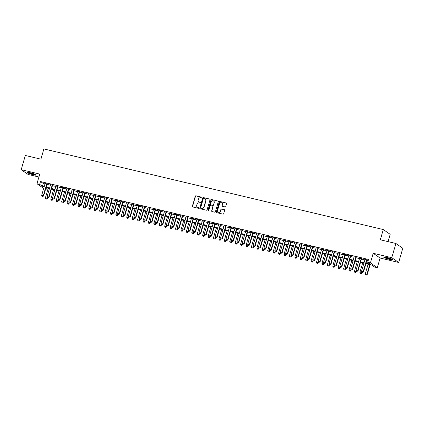<?xml version="1.0" encoding="UTF-8"?>
<svg xmlns="http://www.w3.org/2000/svg" width="424" height="424" viewBox="0 0 424 424"><rect width="100%" height="100%" fill="white"/><g stroke="black" fill="none" stroke-linecap="round" stroke-linejoin="round"><path stroke-width="0.64" d="M201.882 197.632A0.408 0.382 -55.4 0 0 201.623 197.149L195.968 195.809A0.583 0.541 -55.4 0 0 195.273 196.238L192.358 206.276A0.583 0.541 -55.4 0 0 192.729 206.96L198.379 208.306A0.408 0.382 -55.4 0 0 198.729 207.575A0.408 0.382 -55.4 0 0 198.607 207.522L197.876 207.352A1.876 1.733 -55.4 0 1 196.694 205.163L196.937 204.326A1.876 1.733 -55.4 0 1 199.158 202.942L199.889 203.117A0.408 0.382 -55.4 0 0 200.234 202.391A0.408 0.382 -55.4 0 0 200.117 202.338L199.381 202.163A1.876 1.733 -55.4 0 1 198.199 199.974L198.443 199.137A1.876 1.733 -55.4 0 1 200.663 197.759L201.395 197.934A0.408 0.382 -55.4 0 0 201.882 197.632M201.824 197.282A0.408 0.382 -55.4 0 0 201.808 197.282L196.153 195.936A0.583 0.541 -55.4 0 0 195.459 196.37L192.544 206.409A0.583 0.541 -55.4 0 0 192.655 206.939M198.607 207.522L198.792 207.654A0.408 0.382 -55.4 0 0 198.792 207.654L197.876 207.352M200.117 202.338L200.303 202.465A0.408 0.382 -55.4 0 0 200.303 202.465L199.381 202.163M386.725 257.394A4.653 0.599 -163.8 0 0 383.709 257.098A4.653 0.599 -163.8 0 0 389.63 259.398A4.653 0.599 -163.8 0 0 392.645 259.695A4.653 0.599 -163.8 0 0 386.725 257.394M30.242 172.727A4.653 0.599 -163.8 0 0 27.226 172.43A4.653 0.599 -163.8 0 0 33.146 174.73A4.653 0.599 -163.8 0 0 36.162 175.027A4.653 0.599 -163.8 0 0 30.242 172.727M225.08 206.928A0.583 0.541 -55.4 0 0 225.775 206.493L226.591 203.679A0.583 0.541 -55.4 0 0 226.22 202.995L219.945 201.501A0.583 0.541 -55.4 0 0 219.25 201.935L216.33 211.974A0.583 0.541 -55.4 0 0 216.701 212.657L222.982 214.147A0.583 0.541 -55.4 0 0 223.676 213.717L224.667 210.315A0.583 0.541 -55.4 0 0 224.296 209.631L221.609 208.99A0.583 0.541 -55.4 0 0 220.915 209.424L220.422 211.11A1.569 1.447 -55.4 0 1 218.111 212.058A1.569 1.447 -55.4 0 1 217.576 210.431L219.494 203.827A1.569 1.447 -55.4 0 1 221.81 202.873A1.569 1.447 -55.4 0 1 222.34 204.501L222.022 205.603A0.583 0.541 -55.4 0 0 222.393 206.287L225.08 206.928M395.91 243.487L402.8 248.247L398.671 262.451L391.781 257.691L395.91 243.487L380.317 239.783L383.291 229.559L43.884 148.946L40.916 159.175L25.329 155.47L21.2 169.674L39.771 174.084L36.962 183.746L39.676 184.387L40.497 181.546L368.52 259.451L367.693 262.292L370.406 262.938L377.296 267.698L374.588 267.051L371.795 265.122L365.901 263.723M391.781 257.691L373.21 253.282L370.406 262.938M210.039 199.746A0.583 0.541 -55.4 0 0 209.673 199.063L203.393 197.573A0.583 0.541 -55.4 0 0 202.698 198.003L199.784 208.041A0.583 0.541 -55.4 0 0 200.149 208.725L206.43 210.214A0.583 0.541 -55.4 0 0 207.124 209.785L210.039 199.746M211.666 199.534L217.947 201.029A0.583 0.541 -55.4 0 1 218.318 201.713L215.403 211.751A0.583 0.541 -55.4 0 1 214.708 212.18L212.021 211.544A0.583 0.541 -55.4 0 1 211.65 210.861L212.832 206.79A0.583 0.541 -55.4 0 0 212.461 206.106L210.68 205.682A0.583 0.541 -55.4 0 0 209.986 206.112L208.751 210.352A0.408 0.382 -55.4 0 1 208.147 210.601A0.408 0.382 -55.4 0 1 208.009 210.172L210.972 199.969A0.583 0.541 -55.4 0 1 211.666 199.534L217.947 201.029M21.2 169.674L28.09 174.434L38.923 177.004M47.122 183.942L45.119 183.465M52.544 185.23L50.541 184.753M57.966 186.518L55.963 186.041M63.388 187.806L61.385 187.328M68.81 189.093L66.806 188.616M74.232 190.381L72.228 189.904M79.654 191.669L77.65 191.192M85.076 192.957L83.072 192.48M90.498 194.245L88.494 193.768M95.919 195.533L93.916 195.056M101.341 196.821L99.338 196.344M106.763 198.109L104.76 197.632M112.185 199.397L110.182 198.92M117.607 200.684L115.604 200.208M123.029 201.972L121.026 201.495M128.451 203.26L126.447 202.783M133.873 204.548L131.869 204.071M139.295 205.836L137.291 205.359M144.717 207.124L142.713 206.647M150.138 208.412L148.135 207.935M155.56 209.695L153.557 209.223M160.982 210.982L158.979 210.511M166.404 212.27L164.401 211.799M171.826 213.558L169.823 213.087M177.248 214.846L175.244 214.374M182.67 216.134L180.666 215.662M188.092 217.422L186.088 216.945M193.514 218.71L191.51 218.233M198.936 219.998L196.932 219.521M204.357 221.286L202.354 220.809M209.779 222.573L207.776 222.097M215.201 223.861L213.198 223.384M220.623 225.149L218.62 224.672M226.045 226.437L224.042 225.96M231.462 227.725L229.464 227.248M236.883 229.013L234.885 228.536M242.305 230.301L240.307 229.824M247.727 231.589L245.724 231.112M253.149 232.877L251.146 232.4M258.571 234.165L256.568 233.688M263.993 235.453L261.99 234.976M269.415 236.74L267.412 236.263M274.837 238.028L272.833 237.551M280.259 239.316L278.255 238.839M285.681 240.604L283.677 240.127M291.103 241.892L289.099 241.415M296.524 243.18L294.521 242.703M301.946 244.463L299.943 243.991M307.368 245.75L305.365 245.279M312.79 247.038L310.787 246.567M318.212 248.326L316.209 247.855M323.634 249.614L321.631 249.142M329.056 250.902L327.052 250.43M334.478 252.19L332.474 251.713M339.9 253.478L337.896 253.001M345.322 254.766L343.318 254.289M350.743 256.054L348.74 255.577M356.165 257.341L354.162 256.865M361.587 258.629L359.584 258.152M40.497 181.546L43.296 183.475L44.997 183.883M47 184.355L50.419 185.171M52.422 185.643L55.841 186.459M57.844 186.931L61.263 187.747M63.266 188.219L66.685 189.03M68.688 189.507L72.107 190.318M74.11 190.795L77.528 191.606M79.532 192.083L82.95 192.894M84.954 193.371L88.372 194.181M90.376 194.658L93.794 195.469M95.797 195.946L99.216 196.757M101.219 197.234L104.638 198.045M106.641 198.522L110.06 199.333M112.063 199.81L115.482 200.621M117.485 201.098L120.904 201.909M122.907 202.386L126.326 203.197M128.329 203.674L131.747 204.485M133.751 204.962L137.169 205.773M139.173 206.25L142.591 207.06M144.595 207.537L148.013 208.348M150.017 208.825L153.435 209.636M155.438 210.113L158.857 210.924M160.86 211.401L164.279 212.212M166.282 212.689L169.701 213.5M171.704 213.977L175.123 214.788M177.126 215.265L180.544 216.076M182.548 216.547L185.966 217.364M187.97 217.835L191.388 218.652M193.392 219.123L196.81 219.939M198.814 220.411L202.232 221.227M204.236 221.699L207.654 222.515M209.657 222.987L213.076 223.798M215.079 224.275L218.498 225.086M220.501 225.563L223.92 226.374M225.923 226.851L229.342 227.662M231.345 228.138L234.763 228.949M236.767 229.426L240.185 230.237M242.189 230.714L245.607 231.525M247.611 232.002L251.029 232.813M253.033 233.29L256.451 234.101M258.454 234.578L261.873 235.389M263.876 235.866L267.295 236.677M269.298 237.154L272.717 237.965M274.72 238.442L278.139 239.253M280.142 239.73L283.561 240.541M285.564 241.018L288.983 241.828M290.986 242.305L294.404 243.116M296.408 243.593L299.826 244.404M301.83 244.881L305.248 245.692M307.252 246.169L310.67 246.98M312.674 247.457L316.092 248.268M318.095 248.745L321.514 249.556M323.512 250.033L326.936 250.844M328.934 251.315L332.358 252.132M334.356 252.603L337.774 253.419M339.778 253.891L343.196 254.707M345.2 255.179L348.618 255.995M350.621 256.467L354.04 257.283M356.043 257.755L359.462 258.571M361.465 259.043L364.884 259.854M366.887 260.331L368.175 260.638M367.009 259.917L365.006 259.44M388.061 241.622L390.186 234.318L383.291 229.559M373.21 253.282L380.105 258.041L398.671 262.451M380.105 258.041L377.296 267.698M46.91 187.964L46.566 189.146L45.67 188.934M366.066 263.172L370.486 264.221L367.693 262.292M39.676 184.387L42.469 186.316L44.175 186.724M46.179 187.196L49.597 188.012M51.601 188.484L55.019 189.3M57.023 189.772L60.441 190.588M62.445 191.06L65.863 191.871M67.867 192.348L71.285 193.159M73.288 193.636L76.707 194.446M78.71 194.923L82.129 195.734M84.132 196.211L87.551 197.022M89.549 197.499L92.973 198.31M94.971 198.787L98.395 199.598M100.393 200.075L103.811 200.886M105.815 201.363L109.233 202.174M111.236 202.651L114.655 203.462M116.658 203.939L120.077 204.75M122.08 205.227L125.499 206.038M127.502 206.514L130.921 207.325M132.924 207.802L136.343 208.613M138.346 209.09L141.764 209.901M143.768 210.378L147.186 211.189M149.19 211.666L152.608 212.477M154.612 212.954L158.03 213.765M160.034 214.242L163.452 215.053M165.455 215.53L168.874 216.341M170.877 216.818L174.296 217.629M176.299 218.106L179.718 218.917M181.721 219.388L185.14 220.204M187.143 220.676L190.562 221.492M192.565 221.964L195.983 222.78M197.987 223.252L201.405 224.068M203.409 224.54L206.827 225.356M208.831 225.828L212.249 226.639M214.252 227.116L217.671 227.927M219.674 228.404L223.093 229.214M225.096 229.691L228.515 230.502M230.518 230.979L233.937 231.79M235.94 232.267L239.359 233.078M241.362 233.555L244.781 234.366M246.784 234.843L250.202 235.654M252.206 236.131L255.624 236.942M257.628 237.419L261.046 238.23M263.05 238.707L266.468 239.518M268.471 239.995L271.89 240.806M273.893 241.282L277.312 242.093M279.315 242.57L282.734 243.381M284.737 243.858L288.156 244.669M290.159 245.146L293.578 245.957M295.581 246.434L299 247.245M301.003 247.722L304.421 248.533M306.425 249.01L309.843 249.821M311.847 250.298L315.265 251.109M317.269 251.586L320.687 252.397M322.691 252.874L326.109 253.685M328.112 254.156L331.531 254.972M333.534 255.444L336.953 256.26M338.956 256.732L342.375 257.548M344.378 258.02L347.797 258.836M349.8 259.308L353.219 260.124M355.222 260.596L358.64 261.407M360.644 261.884L364.062 262.695M43.688 188.388L36.962 183.746M45.771 188.595L46.566 189.146M363.898 263.251L360.48 262.435M358.476 261.963L355.058 261.152M353.054 260.675L349.636 259.864M347.632 259.387L344.214 258.576M342.21 258.099L338.792 257.288M336.789 256.812L333.37 256.001M331.372 255.524L327.948 254.713M325.95 254.236L322.526 253.425M320.528 252.948L317.11 252.137M315.106 251.66L311.688 250.849M309.684 250.372L306.266 249.561M304.262 249.084L300.844 248.273M298.841 247.796L295.422 246.985M293.419 246.508L290 245.697M287.997 245.22L284.578 244.41M282.575 243.933L279.156 243.122M277.153 242.645L273.734 241.834M271.731 241.357L268.312 240.546M266.309 240.069L262.891 239.258M260.887 238.781L257.469 237.97M255.465 237.493L252.047 236.682M250.043 236.205L246.625 235.394M244.622 234.923L241.203 234.106M239.2 233.635L235.781 232.818M233.778 232.347L230.359 231.531M228.356 231.059L224.937 230.243M222.934 229.771L219.515 228.955M217.512 228.483L214.094 227.667M212.09 227.195L208.672 226.384M206.668 225.907L203.25 225.096M201.246 224.619L197.828 223.808M195.824 223.331L192.406 222.521M190.403 222.043L186.984 221.233M184.981 220.756L181.562 219.945M179.559 219.468L176.14 218.657M174.137 218.18L170.718 217.369M168.715 216.892L165.296 216.081M163.293 215.604L159.874 214.793M157.871 214.316L154.453 213.505M152.449 213.028L149.031 212.217M147.027 211.74L143.609 210.929M141.605 210.452L138.187 209.642M136.184 209.165L132.765 208.354M130.762 207.877L127.343 207.066M125.34 206.589L121.921 205.778M119.918 205.301L116.499 204.49M114.496 204.013L111.077 203.202M109.074 202.725L105.656 201.914M103.652 201.437L100.234 200.626M98.23 200.154L94.812 199.338M92.808 198.867L89.39 198.05M87.386 197.579L83.968 196.763M81.965 196.291L78.546 195.475M76.543 195.003L73.124 194.187M71.121 193.715L67.702 192.899M65.699 192.427L62.28 191.616M60.277 191.139L56.858 190.328M54.855 189.851L51.437 189.04M49.433 188.563L46.015 187.752M43.296 183.475L42.469 186.316M198.93 201.983A1.876 1.733 -55.4 0 0 199.572 202.29M197.425 207.166A1.876 1.733 -55.4 0 0 198.061 207.479M209.928 199.211A0.583 0.541 -55.4 0 0 209.859 199.19L203.578 197.701A0.583 0.541 -55.4 0 0 202.884 198.13L199.969 208.168A0.583 0.541 -55.4 0 0 200.08 208.703M203.748 198.49A0.408 0.382 -55.4 0 0 203.266 198.792L200.706 207.606A0.408 0.382 -55.4 0 0 200.965 208.083L201.734 208.269A1.876 1.733 -55.4 0 0 203.955 206.886L205.704 200.865A1.876 1.733 -55.4 0 0 204.522 198.676L203.748 198.49M205.158 198.983A1.876 1.733 -55.4 0 1 205.894 200.992L204.14 207.013A1.876 1.733 -55.4 0 1 201.919 208.396L201.151 208.211M212.716 206.255A0.583 0.541 -55.4 0 1 213.018 206.917L211.836 210.988A0.583 0.541 -55.4 0 0 211.947 211.523M211.852 199.667A0.583 0.541 -55.4 0 0 211.157 200.096L208.195 210.304A0.408 0.382 -55.4 0 0 208.253 210.649M214.056 202.566A1.569 1.447 -55.4 0 0 213.526 200.939A1.569 1.447 -55.4 0 0 211.21 201.888L210.537 204.214A0.583 0.541 -55.4 0 0 210.903 204.898L212.689 205.322A0.583 0.541 -55.4 0 0 213.383 204.893L214.247 202.693A1.569 1.447 -55.4 0 0 213.617 201.008M214.247 202.693L213.569 205.02A0.583 0.541 -55.4 0 1 212.875 205.454L211.094 205.031M221.9 202.942A1.569 1.447 -55.4 0 1 222.531 204.628L222.208 205.73A0.583 0.541 -55.4 0 0 222.324 206.265M218.206 212.122A1.569 1.447 -55.4 0 0 220.607 211.237L220.422 211.11M224.55 209.779A0.583 0.541 -55.4 0 0 224.482 209.758L221.794 209.122A0.583 0.541 -55.4 0 0 221.1 209.551L220.607 211.237M226.48 203.144A0.583 0.541 -55.4 0 0 226.411 203.123L220.13 201.633A0.583 0.541 -55.4 0 0 219.436 202.062L216.516 212.101A0.583 0.541 -55.4 0 0 216.632 212.636M48.198 188.267L45.395 197.913L47.022 198.299L47.318 197.271M46.539 199.042L45.728 198.845L46.598 199.079L47.022 198.299L47.355 198.533L47.62 197.632M45.395 197.913L45.728 198.845M46.598 199.079L47.355 198.533M42.003 196.275L42.872 196.508L42.003 196.275L41.669 195.342L45.177 183.269M46.804 183.656L43.296 195.729L43.63 195.962L42.872 196.508M47.181 183.746L43.63 195.962M41.669 195.342L43.296 195.729L42.813 196.466M35.505 174.492A4.028 0.519 16.2 0 1 33.083 174.142A4.028 0.519 16.2 0 1 28.069 172.329M29.039 172.473A3.731 0.477 -163.8 0 0 33.072 173.792A3.731 0.477 -163.8 0 0 34.609 174.089M27.671 172.308A4.622 0.594 -163.8 0 0 33.268 174.269A4.622 0.594 -163.8 0 0 35.849 174.683M391.988 259.159A4.028 0.519 16.2 0 1 385.771 257.622A4.028 0.519 16.2 0 1 384.552 256.997M385.527 257.135A3.731 0.477 -163.8 0 0 386.041 257.363A3.731 0.477 -163.8 0 0 391.092 258.757M384.16 256.976A4.622 0.594 -163.8 0 0 385.395 257.575A4.622 0.594 -163.8 0 0 392.333 259.35M53.62 189.554L50.816 199.201L52.444 199.587L52.74 198.559M51.961 200.329L51.15 200.133L52.02 200.367L52.444 199.587L52.777 199.821L53.042 198.92M50.816 199.201L51.15 200.133M52.02 200.367L52.777 199.821M59.042 190.842L56.238 200.488L57.865 200.875L58.162 199.847M57.383 201.617L56.572 201.421L57.441 201.654L57.865 200.875L58.199 201.108L58.464 200.208M56.238 200.488L56.572 201.421M57.441 201.654L58.199 201.108M64.464 192.13L61.66 201.776L63.287 202.163L63.584 201.135M62.805 202.9L61.994 202.709L62.863 202.942L63.287 202.163L63.621 202.396L63.886 201.495M61.66 201.776L61.994 202.709M62.863 202.942L63.621 202.396M69.886 193.418L67.082 203.064L68.709 203.451L69.006 202.423M68.227 204.188L67.416 203.997L68.285 204.23L68.709 203.451L69.043 203.684L69.308 202.783M67.082 203.064L67.416 203.997M68.285 204.23L69.043 203.684M47.424 197.563L48.294 197.791L47.424 197.563L47.09 196.63L50.599 184.557M52.226 184.944L48.718 197.017L49.052 197.25L48.294 197.791M52.602 185.034L49.052 197.25M47.09 196.63L48.718 197.017L48.235 197.754M52.846 198.851L53.715 199.079L52.846 198.851L52.512 197.918L56.021 185.845M57.648 186.231L54.14 198.305L54.473 198.533L53.715 199.079M58.024 186.322L54.473 198.533M52.512 197.918L54.14 198.305L53.657 199.042M58.268 200.139L59.137 200.367L58.268 200.139L57.934 199.206L61.443 187.132M63.07 187.519L59.561 199.593L59.895 199.821L59.137 200.367M63.446 187.609L59.895 199.821M57.934 199.206L59.561 199.593L59.079 200.329M63.69 201.427L64.559 201.654L63.69 201.427L63.356 200.494L66.865 188.42M68.492 188.807L64.983 200.881L65.317 201.108L64.559 201.654M68.868 188.897L65.317 201.108M63.356 200.494L64.983 200.881L64.501 201.617M75.308 194.706L72.504 204.352L74.131 204.739L74.428 203.711M73.649 205.476L72.838 205.285L73.707 205.518L74.131 204.739L74.465 204.972L74.73 204.071M72.504 204.352L72.838 205.285M73.707 205.518L74.465 204.972M69.112 202.714L69.981 202.942L69.112 202.714L68.778 201.782L72.287 189.708M73.914 190.095L70.405 202.168L70.739 202.396L69.981 202.942M74.29 190.185L70.739 202.396M68.778 201.782L70.405 202.168L69.923 202.905M80.73 195.994L77.926 205.64L79.553 206.027L79.85 204.999M79.071 206.764L78.26 206.573L79.129 206.806L79.553 206.027L79.887 206.26L80.147 205.359M77.926 205.64L78.26 206.573M79.129 206.806L79.887 206.26M86.152 197.282L83.348 206.928L84.975 207.315L85.272 206.287M84.493 208.052L83.682 207.861L84.551 208.094L84.975 207.315L85.309 207.548L85.569 206.647M83.348 206.928L83.682 207.861M84.551 208.094L85.309 207.548M91.573 198.57L88.77 208.216L90.397 208.603L90.694 207.575M89.915 209.339L89.104 209.149L89.973 209.382L90.397 208.603L90.731 208.836L90.99 207.935M88.77 208.216L89.104 209.149M89.973 209.382L90.731 208.836M96.995 199.858L94.192 209.504L95.819 209.891L96.115 208.862M95.336 210.627L94.526 210.437L95.395 210.67L95.819 209.891L96.153 210.124L96.412 209.223M94.192 209.504L94.526 210.437M95.395 210.67L96.153 210.124M102.417 201.146L99.614 210.792L101.241 211.179L101.537 210.15M100.758 211.915L99.947 211.724L100.817 211.952L101.241 211.179L101.575 211.412L101.834 210.511M99.614 210.792L99.947 211.724M100.817 211.952L101.575 211.412M74.534 204.002L75.403 204.23L74.534 204.002L74.2 203.07L77.709 190.996M79.336 191.383L75.827 203.456L76.161 203.684L75.403 204.23M79.712 191.473L76.161 203.684M74.2 203.07L75.827 203.456L75.345 204.193M79.956 205.29L80.825 205.518L79.956 205.29L79.622 204.357L83.13 192.284M84.758 192.671L81.249 204.744L81.583 204.972L80.825 205.518M85.134 192.761L81.583 204.972M79.622 204.357L81.249 204.744L80.767 205.481M85.378 206.573L86.247 206.806L85.378 206.573L85.044 205.645L88.552 193.572M90.18 193.959L86.671 206.032L87.005 206.26L86.247 206.806M90.556 194.049L87.005 206.26M85.044 205.645L86.671 206.032L86.189 206.769M90.8 207.861L91.669 208.094L90.8 207.861L90.466 206.933L93.974 194.86M95.601 195.247L92.093 207.32L92.427 207.548L91.669 208.094M95.978 195.337L92.427 207.548M90.466 206.933L92.093 207.32L91.611 208.057M96.222 209.149L97.091 209.382L96.222 209.149L95.888 208.221L99.396 196.148M101.023 196.535L97.515 208.608L97.849 208.836L97.091 209.382M101.4 196.625L97.849 208.836M95.888 208.221L97.515 208.608L97.032 209.345M107.839 202.434L105.035 212.079L106.663 212.466L106.959 211.438M106.18 213.203L105.369 213.012L106.239 213.24L106.663 212.466L106.996 212.7L107.256 211.799M105.035 212.079L105.369 213.012M106.239 213.24L106.996 212.7M101.643 210.437L102.513 210.67L101.643 210.437L101.31 209.509L104.818 197.436M106.445 197.823L102.937 209.891L103.27 210.124L102.513 210.67M106.822 197.913L103.27 210.124M101.31 209.509L102.937 209.891L102.454 210.633M113.261 203.721L110.457 213.367L112.084 213.754L112.381 212.726M111.602 214.491L110.791 214.3L111.66 214.528L112.084 213.754L112.418 213.982L112.678 213.087M110.457 213.367L110.791 214.3M111.66 214.528L112.418 213.982M107.065 211.724L107.935 211.958L107.065 211.724L106.731 210.797L110.24 198.724M111.867 199.11L108.359 211.179L108.692 211.412L107.935 211.958M112.243 199.201L108.692 211.412M106.731 210.797L108.359 211.179L107.876 211.921M118.683 205.009L115.879 214.655L117.506 215.042L117.803 214.014M117.024 215.779L116.213 215.588L117.082 215.816L117.506 215.042L117.84 215.27L118.1 214.374M115.879 214.655L116.213 215.588M117.082 215.816L117.84 215.27M112.487 213.012L113.356 213.246L112.487 213.012L112.153 212.085L115.662 200.011M117.289 200.398L113.78 212.466L114.114 212.7L113.356 213.246M117.665 200.488L114.114 212.7M112.153 212.085L113.78 212.466L113.298 213.208M124.105 206.297L121.301 215.943L122.928 216.33L123.225 215.302M122.446 217.067L121.635 216.876L122.499 217.104L122.928 216.33L123.262 216.558L123.522 215.662M121.301 215.943L121.635 216.876M122.499 217.104L123.262 216.558M117.909 214.3L118.778 214.533L117.909 214.3L117.575 213.367L121.084 201.299M122.711 201.686L119.202 213.754L119.536 213.988L118.778 214.533M123.087 201.771L119.536 213.988M117.575 213.367L119.202 213.754L118.72 214.496M129.527 207.585L126.723 217.231L128.35 217.618L128.647 216.59M127.868 218.355L127.052 218.164L127.921 218.392L128.35 217.618L128.684 217.846L128.944 216.95M126.723 217.231L127.052 218.164M127.921 218.392L128.684 217.846M123.331 215.588L124.2 215.821L123.331 215.588L122.997 214.655L126.506 202.587M128.133 202.974L124.624 215.042L124.958 215.275L124.2 215.821M128.509 203.059L124.958 215.275M122.997 214.655L124.624 215.042L124.142 215.784M134.949 208.873L132.145 218.519L133.772 218.906L134.069 217.878M133.29 219.643L132.474 219.452L133.343 219.68L133.772 218.906L134.106 219.134L134.366 218.238M132.145 218.519L132.474 219.452M133.343 219.68L134.106 219.134M128.753 216.876L129.617 217.109L128.753 216.876L128.419 215.943L131.928 203.875M133.555 204.262L130.046 216.33L130.38 216.563L129.617 217.109M133.931 204.347L130.38 216.563M128.419 215.943L130.046 216.33L129.564 217.072M140.371 210.161L137.567 219.807L139.194 220.194L139.491 219.166M138.712 220.931L137.895 220.74L138.765 220.968L139.194 220.194L139.528 220.422L139.787 219.526M137.567 219.807L137.895 220.74M138.765 220.968L139.528 220.422M145.792 211.449L142.989 221.095L144.616 221.482L144.913 220.453M144.133 222.218L143.317 222.022L144.187 222.256L144.616 221.482L144.95 221.71L145.209 220.814M142.989 221.095L143.317 222.022M144.187 222.256L144.95 221.71M151.214 212.737L148.411 222.383L150.038 222.77L150.334 221.741M149.555 223.506L148.739 223.31L149.608 223.543L150.038 222.77L150.372 222.998L150.631 222.102M148.411 222.383L148.739 223.31M149.608 223.543L150.372 222.998M156.636 214.025L153.833 223.671L155.46 224.058L155.756 223.029M154.977 224.794L154.161 224.598L155.03 224.831L155.46 224.058L155.793 224.285L156.053 223.39M153.833 223.671L154.161 224.598M155.03 224.831L155.793 224.285M162.058 215.312L159.254 224.959L160.882 225.34L161.178 224.317M160.399 226.082L159.583 225.886L160.452 226.119L160.882 225.34L161.215 225.573L161.475 224.672M159.254 224.959L159.583 225.886M160.452 226.119L161.215 225.573M167.48 216.6L164.676 226.246L166.303 226.628L166.6 225.605M165.821 227.37L165.005 227.174L165.874 227.407L166.303 226.628L166.637 226.861L166.897 225.96M164.676 226.246L165.005 227.174M165.874 227.407L166.637 226.861M172.902 217.888L170.098 227.534L171.725 227.916L172.022 226.888M171.243 228.658L170.427 228.462L171.296 228.695L171.725 227.916L172.059 228.149L172.319 227.248M170.098 227.534L170.427 228.462M171.296 228.695L172.059 228.149M178.319 219.171L175.52 228.817L177.147 229.204L177.444 228.176M176.665 229.946L175.849 229.75L176.718 229.983L177.147 229.204L177.481 229.437L177.741 228.536M175.52 228.817L175.849 229.75M176.718 229.983L177.481 229.437M183.74 220.459L180.942 230.105L182.569 230.492L182.866 229.464M182.087 231.234L181.271 231.038L182.14 231.271L182.569 230.492L182.903 230.725L183.163 229.824M180.942 230.105L181.271 231.038M182.14 231.271L182.903 230.725M189.162 221.747L186.364 231.393L187.991 231.78L188.288 230.751M187.509 232.522L186.692 232.326L187.562 232.559L187.991 231.78L188.325 232.013L188.585 231.112M186.364 231.393L186.692 232.326M187.562 232.559L188.325 232.013M194.584 223.035L191.786 232.681L193.413 233.068L193.71 232.039M192.931 233.809L192.114 233.613L192.984 233.847L193.413 233.068L193.747 233.301L194.007 232.4M191.786 232.681L192.114 233.613M192.984 233.847L193.747 233.301M200.006 224.323L197.208 233.969L198.835 234.355L199.132 233.327M198.353 235.097L197.536 234.901L198.406 235.135L198.835 234.355L199.169 234.589L199.428 233.688M197.208 233.969L197.536 234.901M198.406 235.135L199.169 234.589M205.428 225.61L202.63 235.256L204.257 235.643L204.554 234.615M203.774 236.385L202.958 236.189L203.827 236.422L204.257 235.643L204.591 235.877L204.85 234.976M202.63 235.256L202.958 236.189M203.827 236.422L204.591 235.877M210.85 226.898L208.052 236.544L209.679 236.931L209.975 235.903M209.196 237.668L208.38 237.477L209.249 237.71L209.679 236.931L210.013 237.164L210.272 236.263M208.052 236.544L208.38 237.477M209.249 237.71L210.013 237.164M216.272 228.186L213.473 237.832L215.101 238.219L215.397 237.191M214.618 238.956L213.802 238.765L214.671 238.998L215.101 238.219L215.434 238.452L215.694 237.551M213.473 237.832L213.802 238.765M214.671 238.998L215.434 238.452M221.694 229.474L218.895 239.12L220.522 239.507L220.819 238.479M220.04 240.244L219.224 240.053L220.093 240.286L220.522 239.507L220.856 239.74L221.116 238.839M218.895 239.12L219.224 240.053M220.093 240.286L220.856 239.74M227.116 230.762L224.317 240.408L225.939 240.795L226.241 239.767M225.462 241.532L224.646 241.341L225.515 241.574L225.939 240.795L226.278 241.028L226.538 240.127M224.317 240.408L224.646 241.341M225.515 241.574L226.278 241.028M232.538 232.05L229.739 241.696L231.361 242.083L231.663 241.055M230.884 242.82L230.068 242.629L230.937 242.862L231.361 242.083L231.7 242.316L231.96 241.415M229.739 241.696L230.068 242.629M230.937 242.862L231.7 242.316M134.169 218.164L135.039 218.397L134.169 218.164L133.841 217.231L137.35 205.163M138.977 205.545L135.468 217.618L135.802 217.851L135.039 218.397M139.353 205.635L135.802 217.851M133.841 217.231L135.468 217.618L134.986 218.36M139.591 219.452L140.461 219.685L139.591 219.452L139.263 218.519L142.771 206.451M144.399 206.833L140.89 218.906L141.224 219.139L140.461 219.685M144.775 206.923L141.224 219.139M139.263 218.519L140.89 218.906L140.408 219.648M145.013 220.74L145.882 220.973L145.013 220.74L144.685 219.807L148.193 207.739M149.82 208.12L146.312 220.194L146.646 220.427L145.882 220.973M150.197 208.211L146.646 220.427M144.685 219.807L146.312 220.194L145.829 220.936M150.435 222.028L151.304 222.261L150.435 222.028L150.107 221.095L153.615 209.021M155.237 209.408L151.734 221.482L152.068 221.715L151.304 222.261M155.619 209.498L152.068 221.715M150.107 221.095L151.734 221.482L151.251 222.218M155.857 223.316L156.726 223.549L155.857 223.316L155.529 222.383L159.037 210.309M160.659 210.696L157.156 222.77L157.489 223.003L156.726 223.549M161.041 210.786L157.489 223.003M155.529 222.383L157.156 222.77L156.673 223.506M161.279 224.603L162.148 224.837L161.279 224.603L160.95 223.671L164.459 211.597M166.081 211.984L162.578 224.058L162.911 224.291L162.148 224.837M166.462 212.074L162.911 224.291M160.95 223.671L162.578 224.058L162.095 224.794M166.701 225.891L167.57 226.125L166.701 225.891L166.372 224.959L169.881 212.885M171.503 213.272L167.999 225.345L168.333 225.579L167.57 226.125M171.879 213.362L168.333 225.579M166.372 224.959L167.999 225.345L167.517 226.082M172.123 227.179L172.992 227.412L172.123 227.179L171.794 226.246L175.303 214.173M176.925 214.56L173.421 226.633L173.755 226.867L172.992 227.412M177.301 214.65L173.755 226.867M171.794 226.246L173.421 226.633L172.939 227.37M177.545 228.467L178.414 228.7L177.545 228.467L177.216 227.534L180.725 215.461M182.347 215.848L178.843 227.921L179.177 228.154L178.414 228.7M182.723 215.938L179.177 228.154M177.216 227.534L178.843 227.921L178.361 228.658M182.967 229.755L183.836 229.988L182.967 229.755L182.638 228.822L186.141 216.749M187.768 217.136L184.265 229.209L184.599 229.442L183.836 229.988M188.145 217.226L184.599 229.442M182.638 228.822L184.265 229.209L183.783 229.946M188.388 231.043L189.258 231.276L188.388 231.043L188.06 230.11L191.563 218.037M193.19 218.424L189.687 230.497L190.021 230.73L189.258 231.276M193.567 218.514L190.021 230.73M188.06 230.11L189.687 230.497L189.205 231.234M193.81 232.331L194.68 232.559L193.81 232.331L193.482 231.398L196.985 219.325M198.612 219.712L195.109 231.785L195.443 232.018L194.68 232.559M198.989 219.802L195.443 232.018M193.482 231.398L195.109 231.785L194.627 232.522M199.232 233.619L200.102 233.847L199.232 233.619L198.904 232.686L202.407 220.613M204.034 220.999L200.531 233.073L200.865 233.301L200.102 233.847M204.41 221.089L200.865 233.301M198.904 232.686L200.531 233.073L200.048 233.809M204.654 234.907L205.523 235.135L204.654 234.907L204.326 233.974L207.829 221.9M209.456 222.287L205.953 234.361L206.287 234.589L205.523 235.135M209.832 222.377L206.287 234.589M204.326 233.974L205.953 234.361L205.47 235.097M210.076 236.195L210.945 236.422L210.076 236.195L209.748 235.262L213.251 223.188M214.878 223.575L211.375 235.649L211.709 235.877L210.945 236.422M215.254 223.665L211.709 235.877M209.748 235.262L211.375 235.649L210.892 236.385M215.498 237.482L216.367 237.71L215.498 237.482L215.169 236.55L218.673 224.476M220.3 224.863L216.797 236.937L217.13 237.164L216.367 237.71M220.676 224.953L217.13 237.164M215.169 236.55L216.797 236.937L216.314 237.673M220.92 238.77L221.789 238.998L220.92 238.77L220.591 237.838L224.095 225.764M225.722 226.151L222.218 238.224L222.552 238.452L221.789 238.998M226.098 226.241L222.552 238.452M220.591 237.838L222.218 238.224L221.736 238.961M226.342 240.058L227.211 240.286L226.342 240.058L226.013 239.125L229.517 227.052M231.144 227.439L227.64 239.512L227.974 239.74L227.211 240.286M231.52 227.529L227.974 239.74M226.013 239.125L227.64 239.512L227.158 240.249M237.959 233.338L235.161 242.984L236.783 243.371L237.085 242.343M236.306 244.107L235.49 243.917L236.359 244.15L236.783 243.371L237.122 243.604L237.382 242.703M235.161 242.984L235.49 243.917M236.359 244.15L237.122 243.604M243.381 234.626L240.583 244.272L242.205 244.659L242.507 243.63M241.728 245.395L240.912 245.204L241.781 245.438L242.205 244.659L242.544 244.892L242.804 243.991M240.583 244.272L240.912 245.204M241.781 245.438L242.544 244.892M248.803 235.914L246.005 245.56L247.627 245.947L247.929 244.918M247.15 246.683L246.333 246.492L247.203 246.72L247.627 245.947L247.966 246.18L248.226 245.279M246.005 245.56L246.333 246.492M247.203 246.72L247.966 246.18M254.225 237.202L251.427 246.848L253.049 247.234L253.351 246.206M252.572 247.971L251.755 247.78L252.625 248.008L253.049 247.234L253.388 247.468L253.647 246.567M251.427 246.848L251.755 247.78M252.625 248.008L253.388 247.468M259.647 238.489L256.843 248.135L258.47 248.522L258.773 247.494M257.993 249.259L257.177 249.068L258.046 249.296L258.47 248.522L258.81 248.75L259.069 247.855M256.843 248.135L257.177 249.068M258.046 249.296L258.81 248.75M265.069 239.777L262.265 249.423L263.892 249.81L264.194 248.782M263.415 250.547L262.599 250.356L263.468 250.584L263.892 249.81L264.232 250.038L264.491 249.142M262.265 249.423L262.599 250.356M263.468 250.584L264.232 250.038M270.491 241.065L267.687 250.711L269.314 251.098L269.616 250.07M268.837 251.835L268.021 251.644L268.89 251.872L269.314 251.098L269.653 251.326L269.913 250.43M267.687 250.711L268.021 251.644M268.89 251.872L269.653 251.326M275.913 242.353L273.109 251.999L274.736 252.386L275.038 251.358M274.254 253.123L273.443 252.932L274.312 253.16L274.736 252.386L275.075 252.614L275.335 251.718M273.109 251.999L273.443 252.932M274.312 253.16L275.075 252.614M281.335 243.641L278.531 253.287L280.158 253.674L280.46 252.646M279.676 254.411L278.865 254.22L279.734 254.448L280.158 253.674L280.497 253.902L280.757 253.006M278.531 253.287L278.865 254.22M279.734 254.448L280.497 253.902M286.757 244.929L283.953 254.575L285.58 254.962L285.882 253.934M285.098 255.698L284.287 255.508L285.156 255.736L285.58 254.962L285.919 255.19L286.179 254.294M283.953 254.575L284.287 255.508M285.156 255.736L285.919 255.19M231.764 241.341L232.633 241.574L231.764 241.341L231.435 240.413L234.938 228.34M236.566 228.727L233.057 240.8L233.396 241.028L232.633 241.574M236.942 228.817L233.396 241.028M231.435 240.413L233.057 240.8L232.58 241.537M237.186 242.629L238.055 242.862L237.186 242.629L236.857 241.701L240.36 229.628M241.987 230.015L238.479 242.088L238.818 242.316L238.055 242.862M242.364 230.105L238.818 242.316M236.857 241.701L238.479 242.088L238.002 242.825M242.608 243.917L243.477 244.15L242.608 243.917L242.279 242.989L245.782 230.916M247.409 231.303L243.901 243.376L244.24 243.604L243.477 244.15M247.786 231.393L244.24 243.604M242.279 242.989L243.901 243.376L243.424 244.113M248.029 245.204L248.899 245.438L248.029 245.204L247.701 244.277L251.204 232.204M252.831 232.591L249.323 244.659L249.662 244.892L248.899 245.438M253.208 232.681L249.662 244.892M247.701 244.277L249.323 244.659L248.846 245.401M253.451 246.492L254.321 246.726L253.451 246.492L253.123 245.565L256.626 233.492M258.253 233.878L254.744 245.947L255.084 246.18L254.321 246.726M258.629 233.969L255.084 246.18M253.123 245.565L254.744 245.947L254.268 246.689M258.873 247.78L259.742 248.013L258.873 247.78L258.545 246.853L262.048 234.779M263.675 235.166L260.166 247.234L260.506 247.468L259.742 248.013M264.051 235.256L260.506 247.468M258.545 246.853L260.166 247.234L259.689 247.976M264.295 249.068L265.164 249.301L264.295 249.068L263.961 248.135L267.47 236.067M269.097 236.454L265.588 248.522L265.928 248.756L265.164 249.301M269.473 236.539L265.928 248.756M263.961 248.135L265.588 248.522L265.111 249.264M269.717 250.356L270.586 250.589L269.717 250.356L269.383 249.423L272.892 237.355M274.519 237.742L271.01 249.81L271.349 250.043L270.586 250.589M274.895 237.827L271.349 250.043M269.383 249.423L271.01 249.81L270.533 250.552M275.139 251.644L276.008 251.877L275.139 251.644L274.805 250.711L278.314 238.643M279.941 239.03L276.432 251.098L276.771 251.331L276.008 251.877M280.317 239.115L276.771 251.331M274.805 250.711L276.432 251.098L275.955 251.84M280.561 252.932L281.43 253.165L280.561 252.932L280.227 251.999L283.736 239.931M285.363 240.313L281.854 252.386L282.193 252.619L281.43 253.165M285.739 240.403L282.193 252.619M280.227 251.999L281.854 252.386L281.372 253.128M292.178 246.217L289.375 255.863L291.002 256.25L291.304 255.222M290.519 256.986L289.709 256.79L290.578 257.024L291.002 256.25L291.341 256.478L291.601 255.582M289.375 255.863L289.709 256.79M290.578 257.024L291.341 256.478M285.983 254.22L286.852 254.453L285.983 254.22L285.649 253.287L289.157 241.219M290.784 241.601L287.276 253.674L287.615 253.907L286.852 254.453M291.161 241.691L287.615 253.907M285.649 253.287L287.276 253.674L286.794 254.416M297.6 247.505L294.797 257.151L296.424 257.538L296.726 256.509M295.941 258.274L295.131 258.078L296 258.311L296.424 257.538L296.763 257.766L297.023 256.87M294.797 257.151L295.131 258.078M296 258.311L296.763 257.766M303.022 248.793L300.219 258.439L301.846 258.826L302.148 257.797M301.363 259.562L300.552 259.366L301.422 259.599L301.846 258.826L302.185 259.053L302.445 258.158M300.219 258.439L300.552 259.366M301.422 259.599L302.185 259.053M308.444 250.081L305.64 259.727L307.268 260.108L307.57 259.085M306.785 260.85L305.974 260.654L306.844 260.887L307.268 260.108L307.607 260.341L307.866 259.44M305.64 259.727L305.974 260.654M306.844 260.887L307.607 260.341M313.866 251.368L311.062 261.014L312.689 261.396L312.991 260.373M312.207 262.138L311.396 261.942L312.265 262.175L312.689 261.396L313.023 261.629L313.288 260.728M311.062 261.014L311.396 261.942M312.265 262.175L313.023 261.629M319.288 252.656L316.484 262.302L318.111 262.684L318.413 261.656M317.629 263.426L316.818 263.23L317.687 263.463L318.111 262.684L318.445 262.917L318.71 262.016M316.484 262.302L316.818 263.23M317.687 263.463L318.445 262.917M324.71 253.939L321.906 263.585L323.533 263.972L323.835 262.944M323.051 264.714L322.24 264.518L323.109 264.751L323.533 263.972L323.867 264.205L324.132 263.304M321.906 263.585L322.24 264.518M323.109 264.751L323.867 264.205M330.132 255.227L327.328 264.873L328.955 265.26L329.257 264.232M328.473 266.002L327.662 265.806L328.531 266.039L328.955 265.26L329.289 265.493L329.554 264.592M327.328 264.873L327.662 265.806M328.531 266.039L329.289 265.493M335.554 256.515L332.75 266.161L334.377 266.548L334.674 265.519M333.895 267.29L333.084 267.094L333.953 267.327L334.377 266.548L334.711 266.781L334.976 265.88M332.75 266.161L333.084 267.094M333.953 267.327L334.711 266.781M340.976 257.803L338.172 267.449L339.799 267.836L340.096 266.807M339.317 268.577L338.506 268.381L339.375 268.615L339.799 267.836L340.133 268.069L340.398 267.168M338.172 267.449L338.506 268.381M339.375 268.615L340.133 268.069M346.397 259.091L343.594 268.737L345.221 269.123L345.518 268.095M344.739 269.865L343.928 269.669L344.797 269.903L345.221 269.123L345.555 269.357L345.82 268.456M343.594 268.737L343.928 269.669M344.797 269.903L345.555 269.357M291.405 255.508L292.274 255.741L291.405 255.508L291.071 254.575L294.579 242.507M296.206 242.888L292.698 254.962L293.037 255.195L292.274 255.741M296.583 242.978L293.037 255.195M291.071 254.575L292.698 254.962L292.216 255.704M296.827 256.796L297.696 257.029L296.827 256.796L296.493 255.863L300.001 243.789M301.628 244.176L298.12 256.25L298.459 256.483L297.696 257.029M302.005 244.266L298.459 256.483M296.493 255.863L298.12 256.25L297.637 256.986M302.248 258.084L303.118 258.317L302.248 258.084L301.914 257.151L305.423 245.077M307.05 245.464L303.542 257.538L303.881 257.771L303.118 258.317M307.426 245.554L303.881 257.771M301.914 257.151L303.542 257.538L303.059 258.274M307.67 259.371L308.539 259.605L307.67 259.371L307.336 258.439L310.845 246.365M312.472 246.752L308.964 258.826L309.303 259.059L308.539 259.605M312.848 246.842L309.303 259.059M307.336 258.439L308.964 258.826L308.481 259.562M313.092 260.659L313.961 260.893L313.092 260.659L312.758 259.727L316.267 247.653M317.894 248.04L314.385 260.113L314.725 260.347L313.961 260.893M318.27 248.13L314.725 260.347M312.758 259.727L314.385 260.113L313.903 260.85M318.514 261.947L319.383 262.18L318.514 261.947L318.18 261.014L321.689 248.941M323.316 249.328L319.807 261.401L320.141 261.635L319.383 262.18M323.692 249.418L320.141 261.635M318.18 261.014L319.807 261.401L319.325 262.138M323.936 263.235L324.805 263.468L323.936 263.235L323.602 262.302L327.111 250.229M328.738 250.616L325.229 262.689L325.563 262.922L324.805 263.468M329.114 250.706L325.563 262.922M323.602 262.302L325.229 262.689L324.747 263.426M329.358 264.523L330.227 264.756L329.358 264.523L329.024 263.59L332.533 251.517M334.16 251.904L330.651 263.977L330.985 264.21L330.227 264.756M334.536 251.994L330.985 264.21M329.024 263.59L330.651 263.977L330.169 264.714M334.78 265.811L335.649 266.044L334.78 265.811L334.446 264.878L337.954 252.805M339.582 253.192L336.073 265.265L336.407 265.498L335.649 266.044M339.958 253.282L336.407 265.498M334.446 264.878L336.073 265.265L335.591 266.002M340.202 267.099L341.071 267.327L340.202 267.099L339.868 266.166L343.376 254.093M345.004 254.48L341.495 266.553L341.829 266.786L341.071 267.327M345.38 254.57L341.829 266.786M339.868 266.166L341.495 266.553L341.013 267.29M351.819 260.378L349.016 270.024L350.643 270.411L350.94 269.383M350.16 271.153L349.349 270.957L350.219 271.19L350.643 270.411L350.977 270.644L351.242 269.743M349.016 270.024L349.349 270.957M350.219 271.19L350.977 270.644M345.624 268.387L346.493 268.615L345.624 268.387L345.29 267.454L348.798 255.381M350.425 255.767L346.917 267.841L347.251 268.074L346.493 268.615M350.802 255.858L347.251 268.074M345.29 267.454L346.917 267.841L346.435 268.577M357.241 261.666L354.438 271.312L356.065 271.699L356.361 270.671M355.582 272.436L354.771 272.245L355.641 272.478L356.065 271.699L356.399 271.932L356.664 271.031M354.438 271.312L354.771 272.245M355.641 272.478L356.399 271.932M351.046 269.675L351.915 269.903L351.046 269.675L350.712 268.742L354.22 256.668M355.847 257.055L352.339 269.129L352.673 269.357L351.915 269.903M356.224 257.145L352.673 269.357M350.712 268.742L352.339 269.129L351.856 269.865M362.663 262.954L359.859 272.6L361.486 272.987L361.783 271.959M361.004 273.724L360.193 273.533L361.062 273.766L361.486 272.987L361.82 273.22L362.085 272.319M359.859 272.6L360.193 273.533M361.062 273.766L361.82 273.22M356.467 270.963L357.337 271.19L356.467 270.963L356.134 270.03L359.642 257.956M361.269 258.343L357.761 270.417L358.094 270.644L357.337 271.19M361.646 258.433L358.094 270.644M356.134 270.03L357.761 270.417L357.278 271.153M368.085 264.242L365.281 273.888L366.908 274.275L369.712 264.629M366.426 275.012L365.615 274.821L366.484 275.054L366.908 274.275L367.242 274.508L370.088 264.719M365.281 273.888L365.615 274.821M366.484 275.054L367.242 274.508M361.889 272.25L362.759 272.478L361.889 272.25L361.555 271.318L365.064 259.244M366.691 259.631L363.183 271.704L363.516 271.932L362.759 272.478M367.067 259.721L363.516 271.932M361.555 271.318L363.183 271.704L362.7 272.441"/></g></svg>
